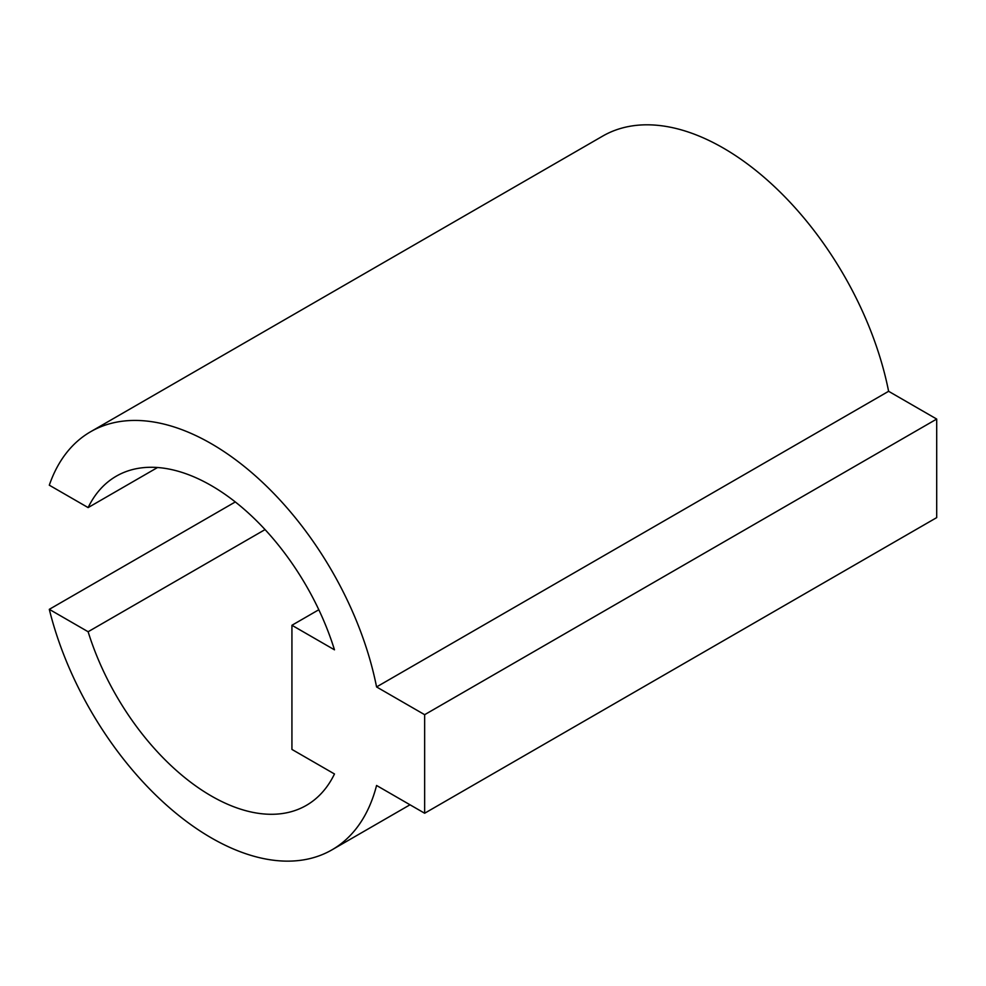 <?xml version="1.0" encoding="UTF-8"?>
<svg xmlns="http://www.w3.org/2000/svg" width="986" height="986" viewBox="0 0 986 986"><rect width="100%" height="100%" fill="white"/><g stroke="black" fill="none" stroke-linecap="round" stroke-linejoin="round"><path stroke-width="1.48" d="M424.646 813.24L376.566 785.472A241.385 139.359 -120 0 1 331.986 849.833A241.385 139.359 -120 0 1 49.3 609.336L88.124 631.743A190.064 109.729 -120 0 0 306.326 805.389A190.064 109.729 -120 0 0 334.476 773.973L291.93 749.422L291.93 625.272L334.476 649.823A190.064 109.729 -120 0 0 211.3 485.593A190.064 109.729 -120 0 0 116.262 476.189A190.064 109.729 -120 0 0 88.124 507.593L49.3 485.186A241.385 139.359 -120 0 1 90.601 431.745L602.656 136.117A241.385 139.359 -120 0 1 723.342 148.073A241.385 139.359 -120 0 1 888.608 391.294L936.7 419.062L936.7 517.613L424.646 813.24L424.646 714.69L376.566 686.934A241.385 139.359 -120 0 0 211.3 443.7A241.385 139.359 -120 0 0 90.601 431.745M49.3 609.336L235.297 501.948M88.124 631.743L265.061 529.593M376.566 686.934L888.608 391.294M424.646 714.69L936.7 419.062M157.538 467.512L88.124 507.593M291.93 625.272L318.811 609.742M331.986 849.833L410.003 804.786"/></g></svg>
